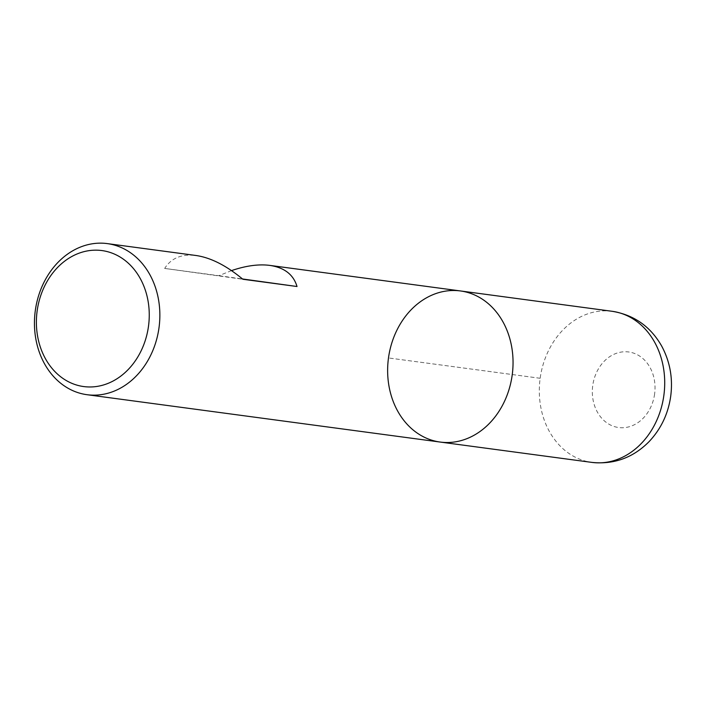 <?xml version="1.0" encoding="UTF-8"?>
<svg xmlns="http://www.w3.org/2000/svg" width="706" height="706" viewBox="0 0 706 706"><rect width="100%" height="100%" fill="white"/><g stroke="black" fill="none" stroke-linecap="round" stroke-linejoin="round"><path stroke-width="0.53" stroke-dasharray="3.53 2.65" d="M440.209 442.062A76.23 62.446 97.6 0 1 388.485 357.951A76.23 62.446 97.6 0 1 460.471 290.951M231.515 270.61L218.842 275.693L164.674 268.43C171.205 258.087 181.689 253.781 196.118 255.51M164.674 268.43L242.846 279.258M218.842 275.693L242.511 278.976M540.161 378.284L388.485 357.951L540.161 378.284M612.137 311.293A76.23 62.446 -82.4 0 0 540.125 378.548A76.23 62.446 -82.4 0 0 591.884 462.395M654.603 394.027A38.115 31.223 97.6 0 1 603.736 420.308A38.115 31.223 97.6 0 1 612.693 354.906A38.115 31.223 97.6 0 1 654.603 394.027"/><path stroke-width="1.06" d="M35.3 310.596A76.23 62.446 97.6 0 1 107.286 243.605A76.23 62.446 97.6 0 1 159.044 327.452A76.23 62.446 97.6 0 1 87.023 394.707A76.23 62.446 97.6 0 1 35.3 310.596M612.137 311.293C633.882 314.876 650.358 326.393 661.557 345.852C670.012 361.481 673.056 378.292 670.7 396.295C668.176 413.945 660.922 429.116 648.929 441.788C632.964 457.806 613.946 464.672 591.884 462.395A76.23 62.446 -82.4 0 0 663.861 395.404A76.23 62.446 -82.4 0 0 612.137 311.293L460.471 290.951A76.23 62.446 97.6 0 1 512.229 374.807A76.23 62.446 97.6 0 1 440.209 442.062A76.23 62.446 -82.4 0 0 512.194 375.071A76.23 62.446 -82.4 0 0 460.471 290.951A76.23 62.446 -82.4 0 0 388.45 358.207A76.23 62.446 -82.4 0 0 440.209 442.062L87.023 394.707M107.286 243.605L196.118 255.51C210.882 257.699 226.458 265.615 242.846 279.258L297.014 286.512C293.467 274.599 284.394 267.556 269.789 265.394C258.643 263.973 245.891 265.712 231.515 270.61M37.153 310.869A68.606 56.198 -82.4 0 0 112.589 381.293A68.606 56.198 -82.4 0 0 128.721 263.567A68.606 56.198 -82.4 0 0 37.153 310.869M242.511 278.976L297.014 286.512M460.471 290.951L269.789 265.394M591.884 462.395L440.209 442.062"/></g></svg>
